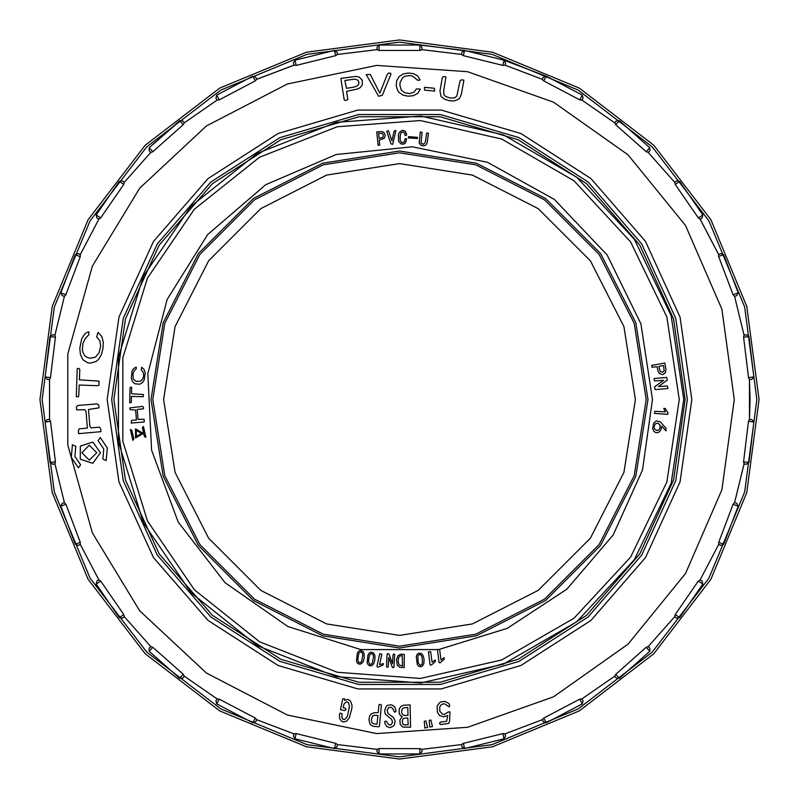 <?xml version="1.0" encoding="UTF-8"?>
<svg xmlns="http://www.w3.org/2000/svg" width="799" height="799" viewBox="0 0 799 799"><rect width="100%" height="100%" fill="white"/><g stroke="black" fill="none" stroke-linecap="round" stroke-linejoin="round"><path stroke-width="1.2" d="M691.854 399.5L680.019 317.133L645.452 241.438L590.95 178.547L520.948 133.563L441.108 110.112L357.892 110.112L278.052 133.563L208.05 178.547L153.548 241.438L118.981 317.133L107.146 399.5L118.981 481.867L153.548 557.562L208.05 620.453L278.052 665.437L357.892 688.888L441.108 688.888L520.948 665.437L590.95 620.453L645.452 557.562L680.019 481.867L691.854 399.5M377.028 749.342L377.028 751.729L377.148 749.352L337.478 744.528L337.028 746.875L334.431 748.543L294.911 738.805L296.209 733.592L335.83 743.36L337.478 744.528L377.148 749.352L379.026 748.603L420.124 748.623L421.972 749.342L421.972 751.729L419.855 753.976L379.145 753.976L379.155 748.603M293.962 733.802L293.383 736.119L294.082 733.832L256.709 719.659L255.71 721.827L252.794 722.825L216.749 703.909L219.256 699.165L255.39 718.131L256.709 719.659L294.082 733.832L296.209 733.592M217.018 698.825L215.91 700.943L217.128 698.885L184.239 676.184L182.751 678.051L179.675 678.321L149.203 651.325L152.779 647.32L183.321 674.386L184.239 676.184L217.128 698.885L219.256 699.165M150.691 646.461L149.113 648.249L150.781 646.541L124.274 616.628L122.387 618.086L119.341 617.617L96.21 584.109L100.634 581.073L123.825 614.661L124.274 616.628L150.781 646.541L152.779 647.32M98.826 579.734L96.859 581.093L98.886 579.844L80.309 544.459L78.132 545.417L75.276 544.229L60.844 506.167L65.868 504.279L80.339 542.431L80.309 544.459L98.886 579.844L100.634 581.073M64.429 502.541L62.192 503.39L64.459 502.661L54.901 463.859L52.544 464.269L50.067 462.431L45.163 422.022L50.487 421.393L55.411 461.902L54.901 463.859L64.459 502.661L65.868 504.279M49.498 419.365L47.131 419.645L49.508 419.485L49.508 379.515L47.131 379.355L45.163 376.978L50.067 336.569L55.391 337.228L50.477 377.747L49.508 379.515L49.508 419.485L50.487 421.393M54.921 335.021L52.544 334.731L54.901 335.141L64.459 296.339L62.192 295.61L60.844 292.834L75.286 254.771M80.359 254.432L78.132 253.583L80.309 254.541L98.886 219.156L96.859 217.907L96.21 214.891L119.341 181.383L123.745 184.449L100.564 218.037L98.886 219.156L80.309 254.541L80.339 256.569L65.818 294.851L64.459 296.339L54.901 335.141L55.391 337.228M123.745 184.449L124.274 182.372L150.781 152.459L124.274 182.372L122.387 180.914L124.354 182.272L150.691 152.539L149.113 150.751L149.203 147.675L179.905 120.929L183.221 124.704L152.679 151.77L150.691 152.539L149.113 150.751L149.203 147.675L152.779 151.68M184.329 122.736L182.751 120.949L184.239 122.816L217.128 100.115L215.91 98.057L216.749 95.091L252.794 76.175L255.271 80.929L219.256 99.835L217.128 100.115L184.239 122.816L183.221 124.704M255.271 80.929L256.709 79.341L294.082 65.168L256.709 79.341L255.71 77.173L256.819 79.291L293.962 65.198L293.383 62.881L294.911 60.195L334.431 50.457L335.7 55.67L296.209 65.408L293.962 65.198L293.383 62.881L294.911 60.195L296.209 65.408M505.038 65.198L505.617 62.881L505.038 65.198L502.921 65.438L463.17 55.64L461.522 54.472L421.972 49.658L421.972 47.271L421.972 49.658L419.974 50.397L379.026 50.397L377.148 49.648L337.478 54.472L337.028 52.125L337.597 54.452L377.028 49.658L377.028 47.271L379.145 45.024L419.855 45.024L464.569 50.457L504.089 60.195L546.206 76.175L582.251 95.091L579.744 99.835L543.48 80.779L542.181 79.291L543.29 77.173L546.206 76.175L543.729 80.929M502.791 65.408L504.089 60.195L464.569 50.457L461.972 52.125L461.403 54.452L461.972 52.125L464.569 50.457L463.3 55.67M581.982 100.175L583.09 98.057L581.872 100.115L614.761 122.816L616.249 120.949L619.325 120.679L649.797 147.675L646.221 151.68L615.679 124.614L614.761 122.816L581.872 100.115L579.744 99.835M648.309 152.539L649.887 150.751L648.219 152.459L674.726 182.372L676.613 180.914L679.659 181.383L702.79 214.891L679.659 181.383L675.255 184.449L674.726 182.372L648.219 152.459L646.221 151.68M675.255 184.449L698.436 218.037L700.114 219.156L718.691 254.541L700.114 219.156L702.141 217.907L700.174 219.266L718.641 254.432L720.868 253.583L723.724 254.771L738.156 292.834L723.724 254.771L718.621 256.419L718.641 254.432L720.868 253.583L723.724 254.771L738.156 292.834L733.132 294.721L718.71 256.689M734.571 296.459L736.808 295.61L734.541 296.339L744.099 335.141L746.456 334.731L748.933 336.569L753.837 376.978L748.933 336.569L743.609 337.228L744.099 335.141L734.541 296.339L733.132 294.721M743.609 337.228L748.523 377.747L749.492 379.515L750.061 399.5L749.492 379.515L751.869 379.355L749.502 379.635L749.502 419.365L751.869 419.645L753.837 422.022L748.933 462.431L753.837 422.022L748.523 421.253L749.502 419.365L751.869 419.645L753.837 422.022L748.933 462.431L743.609 461.772L748.513 421.393M743.609 461.772L744.099 463.859L734.541 502.661L744.099 463.859L746.456 464.269L744.079 463.979L734.571 502.541L736.808 503.39L738.156 506.167L723.724 544.229L738.156 506.167L733.132 504.279L734.571 502.541L736.808 503.39L738.156 506.167L723.714 544.229M718.641 544.568L720.868 545.417L718.691 544.459L700.114 579.844L702.141 581.093L702.79 584.109L679.659 617.617L702.79 584.109L698.366 581.073L700.114 579.844L718.691 544.459L718.661 542.431L733.132 504.279M674.646 616.728L676.613 618.086L674.726 616.628L648.219 646.541L649.887 648.249L649.797 651.325L619.325 678.321L615.779 674.296L646.321 647.23L648.219 646.541L674.726 616.628L675.175 614.661L698.366 581.073M614.671 676.264L616.249 678.051L614.761 676.184L581.872 698.885L583.09 700.943L582.251 703.909L546.206 722.825L543.729 718.071L579.744 699.165L581.872 698.885L614.761 676.184L615.779 674.296M542.181 719.709L543.29 721.827L542.291 719.659L504.918 733.832L505.617 736.119L504.089 738.805L464.569 748.543L463.3 743.33L502.921 733.562L504.918 733.832L542.291 719.659L543.729 718.071M461.403 744.548L461.972 746.875L461.522 744.528L421.852 749.352L461.522 744.528L463.3 743.33M335.7 55.67L337.478 54.472L377.148 49.648L377.028 47.271L379.145 45.024L379.155 50.397M39.95 399.5L52.205 306.446L88.12 219.725L145.258 145.258L219.725 88.12L306.446 52.205L399.5 39.95L492.554 52.205L579.275 88.12L653.742 145.258L710.88 219.725L746.795 306.446L759.05 399.5L746.795 492.554L710.88 579.275L653.742 653.742L579.275 710.88L492.554 746.795L399.5 759.05L306.446 746.795L219.725 710.88L145.258 653.742L88.12 579.275L52.205 492.554L39.95 399.5L52.205 306.446L88.12 219.725L145.258 145.258L219.725 88.12L306.446 52.205L399.5 39.95L492.554 52.205L579.275 88.12L653.742 145.258L710.88 219.725L746.795 306.446L759.05 399.5L746.795 492.554L710.88 579.275L653.742 653.742L579.275 710.88L492.554 746.795L399.5 759.05L306.446 746.795L219.725 710.88L145.258 653.742L88.12 579.275L52.205 492.554L39.95 399.5M421.972 749.342L421.972 751.729L419.855 753.976L419.845 748.603M505.038 733.802L505.617 736.119L504.089 738.805L502.791 733.592M581.982 698.825L583.09 700.943L582.251 703.909L579.744 699.165M648.309 646.461L649.887 648.249L649.797 651.325L646.221 647.32M700.174 579.734L702.141 581.093L702.79 584.109L679.659 617.617L675.255 614.551M744.079 335.021L746.456 334.731L748.933 336.569L753.837 376.978L748.513 377.607M674.646 182.272L676.613 180.914L679.659 181.383L702.79 214.891L698.366 217.927M614.671 122.736L616.249 120.949L619.325 120.679L615.779 124.704M542.181 79.291L543.29 77.173L546.206 76.175L582.251 95.091L583.09 98.057L582.251 95.091M217.018 100.175L215.91 98.057L216.749 95.091L219.256 99.835M98.826 219.266L96.859 217.907L96.21 214.891L100.634 217.927M64.429 296.459L62.192 295.61L60.844 292.834L65.868 294.721M49.498 379.635L47.131 379.355L45.163 376.978L50.487 377.607M54.921 463.979L52.544 464.269L50.067 462.431L55.391 461.772M80.359 544.568L78.132 545.417L75.276 544.229L80.29 542.311M124.354 616.728L122.387 618.086L119.341 617.617L123.745 614.551M184.329 676.264L182.751 678.051L179.675 678.321L183.221 674.296M256.819 719.709L255.71 721.827L252.794 722.825L255.271 718.071M337.597 744.548L337.028 746.875L334.431 748.543L335.7 743.33M504.918 65.168L542.291 79.341L504.918 65.168M421.852 49.648L461.522 54.472L421.852 49.648M750.061 399.5L749.492 419.485L750.061 399.5M379.145 753.976L377.028 751.729L379.145 753.976L419.855 753.976M464.569 748.543L461.972 746.875L464.569 748.543L504.089 738.795M543.29 721.827L546.206 722.825L582.251 703.909L546.206 722.825L543.29 721.827M619.325 678.321L616.249 678.051L619.325 678.321L649.797 651.325M679.659 617.617L676.613 618.086L679.659 617.617L702.79 584.109M718.71 542.311L723.724 544.229L720.868 545.417L723.724 544.229L738.156 506.167M746.456 464.269L748.933 462.431L746.456 464.269M753.837 376.978L751.869 379.355L753.837 376.978L748.933 336.569M738.156 292.834L736.808 295.61L738.156 292.834L723.724 254.771M702.141 217.907L702.79 214.891L702.141 217.907M649.797 147.675L649.887 150.751L649.797 147.675L619.325 120.679M505.617 62.881L504.089 60.195L505.617 62.881M419.845 50.397L419.855 45.024L421.972 47.271L419.855 45.024L379.145 45.024M334.431 50.457L337.028 52.125L334.431 50.457L294.911 60.205M252.794 76.175L255.71 77.173L252.794 76.175L216.749 95.091M179.675 120.679L182.751 120.949L179.675 120.679L149.203 147.675M119.341 181.383L122.387 180.914L119.341 181.383L96.21 214.891M80.29 256.689L75.276 254.771L78.132 253.583L75.276 254.771L60.844 292.834M50.067 336.569L52.544 334.731L50.067 336.569L45.163 376.978M45.163 422.022L47.131 419.645L45.163 422.022L50.067 462.431M60.844 506.167L62.192 503.39L60.844 506.167L75.276 544.229M96.21 584.109L96.859 581.093L96.21 584.109L119.341 617.617M149.203 651.325L149.113 648.249L149.203 651.325L179.675 678.321M216.749 703.909L215.91 700.943L216.749 703.909L252.794 722.825M294.911 738.805L293.383 736.119L294.911 738.805L334.431 748.543M72.449 444.753L75.825 446.341L74.876 456.419L80.569 464.778L78.382 467.805L71.261 457.348L72.449 444.753M79.221 385.028L97.498 385.747L98.966 385.218L99.126 381.163L79.421 379.815L79.82 369.657L79.051 368.409L77.223 368.539L76.354 396.743L78.382 396.823L78.821 395.185L79.221 385.028M78.632 433.637L100.934 431.7L100.704 428.893L99.585 427.135L91.186 427.835L89.897 426.267L88.519 409.468L98.966 407.909L98.736 405.103L97.178 403.875L77.573 405.493L76.444 407.14L76.684 409.937L84.724 409.667L86.002 411.235L87.391 428.034L79.111 428.833L78.402 430.831L78.632 433.637M100.514 452.693L92.784 442.057L80.27 446.122L80.27 459.275L92.784 463.34L100.514 452.693M96.789 452.693L89.328 445.233L81.868 452.693L89.328 460.154L96.789 452.693M97.997 332.344L96.709 337.028L99.915 340.744L100.664 346.416L99.086 352.759L95.451 357.203L90.187 358.222L87.301 357.473L84.724 355.685L82.976 352.609L82.417 349.822L82.916 343.65L85.213 338.566L88.829 334.761L88.869 331.855L86.662 332.454L84.454 334.302L81.578 339.106L79.8 348.354L80.379 354.476L82.836 359.62L87.6 362.716L90.617 363.096L96.299 361.308L98.457 359.44L101.333 354.676L102.931 348.704L103.321 342.192L101.843 336.549L97.997 332.344M100.265 437.592L98.077 440.619L103.77 448.978L102.821 459.055L106.197 460.643L107.386 448.049L100.265 437.592M344.569 698.745L342.731 698.785L340.444 709.582L344.639 710.581L345.917 709.682L345.358 708.184L343.2 707.724L344.009 703.979L346.496 701.812L348.464 702.631L349.493 706.496L347.375 716.274L345.078 719.34L343.18 719.37L341.922 717.921L341.952 713.687L340.014 713.098L339.425 715.085L339.905 719.1L341.972 721.547L343.56 722.016L346.676 721.127L349.353 717.672L351.92 707.974L351.94 705.058L350.461 701.093L347.895 699.455L344.679 700.413L344.569 698.745M353.138 87.281L346.476 88.319L344.888 80.469L354.766 79.051L357.932 80.21L358.951 82.317L358.601 84.564L356.574 86.332L353.138 87.281M340.833 78.432L344.169 99.685L345.068 100.424L346.706 100.165L347.845 99.555L346.566 91.386L357.073 89.089L360.119 87.65L362.327 84.764L362.277 80.24L359.111 77.004L355.725 76.374L340.833 78.432M371.994 722.775L371.335 719.859L372.454 716.134L374.132 715.345L377.927 715.534L377.028 724.164L373.802 723.794L371.994 722.775M370.896 714.216L369.677 716.074L368.918 719.949L370.167 724.443L373.163 726.271L378.606 726.82L379.395 726.321L381.393 705.058L379.495 704.338L378.956 705.088L378.257 712.588L373.752 712.788L370.896 714.216M366.242 74.597L378.616 96.24L382.331 95.331L391.021 74.017L390.421 73.079L388.334 73.208L387.185 74.617L379.835 93.223L370.287 74.557L366.242 74.597M386.317 706.306L384.629 710.691L385.348 714.206L391.6 719.34L392.629 722.306L390.811 724.923L388.963 724.883L386.167 721.097L384.768 721.467L384.968 723.245L386.516 726.431L389.872 727.679L393.507 725.981L394.456 724.553L395.056 720.798L393.368 717.392L388.104 713.577L387.116 710.201L388.813 707.485L390.741 707.205L392.599 708.294L394.586 712.209L395.875 711.619L395.815 709.792L394.636 706.755L391.62 704.818L387.785 705.217L386.317 706.306M403.026 724.284L402.177 721.627L402.896 719.04L404.444 718.121L407.79 718.011L408.149 724.823L404.554 725.013L403.026 724.284M402.726 714.755L401.627 712.688L402.097 709.023L403.815 707.774L407.8 707.554L407.949 715.305L404.554 715.524L402.726 714.755M400.609 706.586L399.23 709.302L399.24 713.507L400.459 715.604L402.187 716.733L399.89 720.009L400.169 724.164L402.816 727.14L410.616 727.15L410.097 704.948L403.615 705.177L400.609 706.586M420.404 89.089L416.529 88.939L413.852 92.314L409.587 93.613L404.743 92.824L401.218 89.927L399.939 85.193L400.129 82.397L402.806 77.453L405.083 76.165L410.117 75.615L412.564 76.135L417.647 80.339L420.074 79.96L417.777 75.995L413.702 73.698L408.539 73.029L403.415 73.937L399.2 76.534L396.743 80.599L396.224 85.693L397.732 90.617L399.17 92.604L403.076 95.171L408.059 96.14L413.492 95.63L417.747 93.263L420.404 89.089M424.589 724.613L424.728 727.949L427.545 727.539L425.967 720.878L424.219 721.277L424.589 724.613M424.459 87.251L424.559 90.047L434.516 91.126L434.416 88.339L424.459 87.251M429.512 723.684L429.642 727.03L432.459 726.621L430.881 719.959L429.133 720.358L429.512 723.684M444.594 703.839L449.228 706.865L449.777 705.247L448.619 703.37L445.063 701.402L441.188 701.822L439.49 702.8L437.173 706.136L437.353 712.159L439.55 715.554L443.515 716.823L447.75 715.514L446.691 721.327L440.419 722.146L439.43 723.265L440.329 724.543L448.678 723.455L449.587 720.968L449.967 711.839L448.009 712.149L444.544 714.386L442.556 714.246L439.82 711.32L439.73 707.005L440.758 705.217L442.376 704.099L444.594 703.839M463.959 80.21L461.622 79.78L460.164 80.619L456.778 95.99L454.611 97.868L450.336 98.107L445.602 96.489L444.094 94.861L443.675 90.866L445.952 76.894L443.655 76.474L442.386 77.523L439.989 91.136L441.188 96.539L444.634 99.246L449.228 100.644L454.002 100.934L458.157 99.515L459.705 98.037L461.383 94.002L463.959 80.21M444.164 657.667L440.988 659.944L439.61 649.407L437.462 649.507L439.031 662.641L440.289 662.81L444.294 659.185L444.164 657.667M152.759 399.5L164.834 323.255L199.88 254.472L254.472 199.88L323.255 164.834L399.5 152.759L475.745 164.834L544.528 199.88L599.12 254.472L634.166 323.255L646.241 399.5L634.166 475.745L599.12 544.528L544.528 599.12L475.745 634.166L399.5 646.241L323.255 634.166L254.472 599.12L199.88 544.528L164.834 475.745L152.759 399.5M683.764 399.5L671.14 483.285L634.376 559.63L576.738 621.752L503.36 664.119L420.743 682.975L336.239 676.643L257.368 645.682L191.121 592.848L143.381 522.836L118.402 441.867L118.402 357.133L143.381 276.164L191.121 206.152L257.368 153.318L336.239 122.357L420.743 116.025L503.36 134.881L576.738 177.248L634.376 239.37L671.14 315.715L683.764 399.5L671.14 483.285L634.376 559.63L576.738 621.752L503.36 664.119L420.743 682.975L336.239 676.643L257.368 645.682L191.121 592.848L143.381 522.836L118.402 441.867L118.402 357.133L143.381 276.164L191.121 206.152L257.368 153.318L336.239 122.357L420.743 116.025L503.36 134.881L576.738 177.248L634.376 239.37L671.14 315.715L683.764 399.5M130.297 429.482L131.865 430.271L133.862 438.991L132.804 440.379L130.297 429.482M131.475 396.414L143.191 396.684L143.411 394.526L132.185 393.787L131.545 393.258L131.685 387.395L130.736 387.155L130.087 387.675L129.738 402.906L131.336 402.267L131.475 396.414M131.176 423.061L144.259 421.962L144.11 419.325L138.017 419.335L137.198 409.527L143.51 408.788L143.371 407.15L142.482 406.411L129.907 407.929L130.047 409.567L135.65 410.127L136.469 419.934L131.595 420.374L131.176 423.061M143.381 433.418L135.5 428.863L135.5 437.972L143.381 433.418M141.633 433.418L136.369 430.381L136.369 436.454L141.633 433.418M141.753 367.28L141.173 369.957L143.131 372.004L143.68 375.15L142.881 378.666L140.834 381.143L136.03 381.433L133.283 378.926L132.934 373.812L134.212 370.896L136.289 368.748L136.249 367.091L133.673 368.509L132.035 371.245L131.346 378.267L132.444 381.513L134.711 383.74L139.735 384.209L142.572 382.481L144.249 379.795L145.178 372.684L144.13 369.538L141.753 367.28M143.45 426.456L142.382 427.845L144.389 436.564L145.957 437.353L143.45 426.456M362.846 655.1L361.647 661.272L360.429 662.581L358.821 662.521L357.722 659.724L358.801 653.522L359.8 652.284L361.188 652.024L362.287 652.993L362.846 655.1M363.096 661.892L364.224 657.767L364.174 653.822L362.926 651.395L360.239 650.466L358.441 651.435L357.233 653.472L356.444 661.103L357.493 663.25L359.3 664.209L361.178 663.879L363.096 661.892M373.572 656.748L372.374 662.93L371.155 664.239L369.837 664.329L368.449 661.382L369.528 655.18L370.526 653.942L371.925 653.682L373.013 654.651L373.572 656.748M373.822 663.55L374.951 659.415L374.901 655.48L373.652 653.043L370.966 652.124L369.168 653.093L367.959 655.13L367.17 662.761L368.219 664.908L370.027 665.867L371.905 665.537L373.822 663.55M383.38 663.569L379.635 664.668L381.802 654.271L379.745 653.662L376.898 666.566L378.027 667.155L383.001 665.048L383.38 663.569M382.471 133.393L383.36 135.181L383.031 137.308L379.106 138.407L378.496 133.373L382.471 133.393M384.389 138.277L385.198 135.361L384.009 132.504L382.042 131.545L376.689 131.925L378.147 145.328L379.695 145.088L379.195 140.215L384.389 138.277M388.943 653.842L387.445 653.782L387.046 654.91L386.556 666.895L387.695 667.285L388.274 666.346L388.753 657.627L392.369 667.475L393.867 667.535L394.756 654.421L393.617 654.031L393.038 654.97L392.559 663.689L388.943 653.842M392.738 144.339L395.914 130.547L394.097 131.106L391.939 140.824L388.534 130.886L387.455 130.906L386.736 131.226L390.951 143.81L392.738 144.339M399.11 664.908L398.232 661.612L398.641 657.557L399.989 655.979L402.217 655.589L402.576 666.076L399.11 664.908M397.852 655.639L396.474 659.634L397.273 665.287L399.81 667.325L404.194 667.564L404.244 654.461L400.778 654.161L397.852 655.639M405.413 143.021L406.741 138.786L405.223 138.756L404.404 141.603L403.036 142.691L401.557 142.462L400.189 140.304L400.059 136.02L401.038 132.854L403.086 131.955L404.644 133.153L405.133 135.44L406.321 135.46L406.721 134.562L405.453 131.495L403.775 130.557L401.767 130.567L399.35 132.384L398.381 134.831L398.591 141.313L401.038 143.93L403.365 144.17L405.413 143.021M408.369 137.897L417.338 138.547L417.438 137.318L408.469 136.679L408.369 137.897M422.122 657.128L422.481 662.84L421.712 664.688L420.184 665.357L418.177 662.79L417.827 656.508L418.516 655.07L419.815 654.511L421.103 655.21L422.122 657.128M423.899 663.689L424.069 659.415L423.13 655.589L421.363 653.502L418.536 653.202L417.008 654.561L416.289 656.818L417.238 664.428L418.746 666.286L420.713 666.805L422.481 666.066L423.899 663.689M425.847 145.068L427.046 143.091L428.434 133.193L426.626 133.063L425.318 142.562L423.28 144.299L420.993 142.941L422.102 132.354L420.324 132.035L419.205 143.251L421.283 145.438L423.87 145.808L425.847 145.068M435.205 659.924L432.039 662.201L430.651 651.674L428.504 651.774L430.082 664.898L431.34 665.078L435.335 661.452L435.205 659.924M664.159 370.916L662.681 372.124L660.264 371.765L658.895 366.361L663.609 365.562L664.159 370.916M659.495 373.662L662.731 374.641L665.427 372.624L665.927 369.318L664.898 363.026L651.634 365.443L651.944 367.28L657.207 366.721L658.066 371.195L659.495 373.662M654.131 426.237L655.41 423.74L657.986 423.14L660.064 425.068L659.924 428.204L658.506 430.222L656.299 430.331L654.381 428.783L654.131 426.237M660.234 421.792L656.229 420.973L653.642 423.15L652.643 428.663L653.822 431.3L655.29 432.389L657.118 432.768L659.495 431.81L661.033 429.433L661.702 426.127L665.937 430.911L665.927 428.214L660.234 421.792M654.491 386.966L655.23 389.592L667.964 388.484L667.405 386.047L658.386 386.606L667.415 380.014L666.666 377.388L653.932 378.506L654.501 380.933L663.52 380.374L654.491 386.966M663.749 408.369L665.377 411.914L654.771 411.265L654.461 413.393L667.654 414.351L668.064 413.153L665.267 408.529L663.749 408.369M163.545 399.5L175.091 326.581L208.609 260.814L260.814 208.609L326.581 175.091L399.5 163.545L472.419 175.091L538.186 208.609L590.391 260.814L623.909 326.581L635.455 399.5L623.909 472.419L590.391 538.186L538.186 590.391L472.419 623.909L399.5 635.455L326.581 623.909L260.814 590.391L208.609 538.186L175.091 472.419L163.545 399.5M687.36 399.5L675.704 480.599L641.667 555.135L588.014 617.058L519.08 661.352L440.469 684.433L358.531 684.433L279.92 661.352L210.986 617.058L157.333 555.135L123.296 480.599L111.64 399.5L123.296 318.401L157.333 243.865L210.986 181.942L279.92 137.648L358.531 114.567L440.469 114.567L519.08 137.648L588.014 181.942L641.667 243.865L675.704 318.401L687.36 399.5L675.704 480.599L641.667 555.135L588.014 617.058L519.08 661.352L440.469 684.433L358.531 684.433L279.92 661.352L210.986 617.058L157.333 555.135L123.296 480.599L111.64 399.5L123.296 318.401L157.333 243.865L210.986 181.942L279.92 137.648L358.531 114.567L440.469 114.567L519.08 137.648L588.014 181.942L641.667 243.865L675.704 318.401L687.36 399.5M734.331 399.5L721.916 309.163L685.582 225.528L628.044 154.796L553.547 102.212L467.625 71.67L376.649 65.448L287.37 84.005L206.412 125.952L139.765 188.194L92.384 266.107L67.785 353.907L67.785 445.093L92.384 532.893L139.765 610.806L206.412 673.048L287.37 714.995L376.649 733.552L467.625 727.33L553.547 696.788L628.044 644.204L685.582 573.472L721.916 489.837L734.331 399.5M42.197 399.5L54.372 491.974L90.067 578.156L146.846 652.154L220.844 708.933L307.026 744.628L399.5 756.803L491.974 744.628L578.156 708.933L652.154 652.154L708.933 578.156L744.628 491.974L756.803 399.5L744.628 307.026L708.933 220.844L652.154 146.846L578.146 90.067L491.974 54.372L399.5 42.197L307.026 54.372L220.854 90.067L146.846 146.846L90.067 220.844L54.372 307.026L42.197 399.5M679.27 399.5L666.845 317.033L630.661 241.897L573.942 180.764L501.712 139.066L420.404 120.509L337.248 126.741L259.615 157.203L194.407 209.208L147.435 278.112L122.846 357.802L122.846 441.198L147.435 520.888L194.407 589.792L259.615 641.797L337.248 672.259L420.404 678.491L501.712 659.934L573.942 618.236L630.661 557.103L666.845 481.967L679.27 399.5M437.472 649.637L360.868 649.537L287.81 626.516L224.988 582.681L178.167 522.057L151.63 450.197L147.815 373.692L167.071 299.555L207.64 234.566L265.797 184.709L336.209 154.537L412.424 146.826L487.45 162.277L554.416 199.47L607.18 255.001L640.908 323.785L652.503 399.5L642.466 470.042L613.163 535L566.91 589.203L507.375 628.354L439.28 649.357M648.009 399.5L635.844 322.706L600.548 253.433L545.567 198.452L476.294 163.156L399.5 150.991L322.706 163.156L253.433 198.452L198.452 253.433L163.156 322.706L150.991 399.5L163.156 476.294L198.452 545.567L253.433 600.548L322.706 635.844L399.5 648.009L476.294 635.844L545.567 600.548L600.548 545.567L635.844 476.294L648.009 399.5M685.113 399.5L673.547 319.031L639.779 245.083L586.536 183.64L518.151 139.695L440.149 116.794L358.851 116.794L280.849 139.695L212.464 183.64L159.221 245.083L125.453 319.031L113.887 399.5L125.453 479.969L159.221 553.917L212.464 615.36L280.849 659.305L358.851 682.206L440.149 682.206L518.151 659.305L586.536 615.36L639.779 553.917L673.547 479.969L685.113 399.5"/></g></svg>
